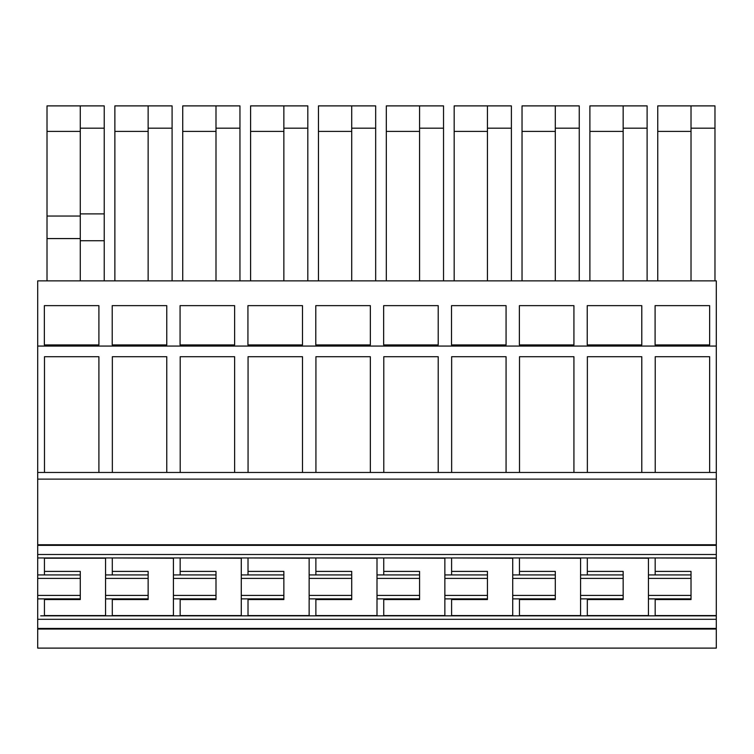 <?xml version="1.0" encoding="UTF-8"?>
<svg xmlns="http://www.w3.org/2000/svg" width="754" height="754" viewBox="0 0 754 754"><rect width="100%" height="100%" fill="white"/><g stroke="black" fill="none" stroke-linecap="round" stroke-linejoin="round"><path stroke-width="1.13" d="M37.7 574.925L37.7 578.384L80.282 578.384L80.282 574.925L37.7 574.925L37.7 280.865L716.3 280.865L716.3 346.067L37.7 346.067M37.7 628.44L716.3 628.44L716.3 648.11L37.7 648.11L37.7 578.384M44.439 574.925L44.439 557.96M105.56 578.384L148.142 578.384L148.142 574.925L105.56 574.925L105.56 557.96L105.56 615.575L44.439 615.575M112.299 574.925L112.299 557.96L173.42 558.224L173.42 615.575L112.299 615.575M180.159 574.925L180.159 557.96L241.28 558.224L241.28 615.575L180.159 615.575M248.019 574.925L248.019 557.96L309.14 558.224L309.14 615.575L248.019 615.575M315.879 574.925L315.879 557.96L377 558.224L377 615.575L315.879 615.575M383.739 574.925L383.739 557.96L444.86 558.224L444.86 615.575L383.739 615.575M451.599 574.925L451.599 557.96L512.72 558.224L512.72 615.575L451.599 615.575M519.459 574.925L519.459 557.96L580.58 558.224L580.58 615.575L519.459 615.575M587.319 574.925L587.319 557.96L648.44 558.224L648.44 615.575L587.319 615.575M655.179 574.925L655.179 557.96L716.3 558.224L716.3 554.501L37.7 554.501M283.862 280.865L283.862 105.89L307.811 105.89L307.811 280.865M250.592 280.865L250.592 105.89L283.862 105.89M250.592 131.394L283.862 131.394M283.862 128.18L307.811 128.18M522.032 280.865L522.032 105.89L579.251 105.89L579.251 280.865M522.032 131.394L555.302 131.394M555.302 280.865L555.302 105.89M555.302 128.18L579.251 128.18M691.022 280.865L691.022 105.89L714.971 105.89L714.971 280.865M657.752 280.865L657.752 105.89L691.022 105.89M657.752 131.394L691.022 131.394M691.022 128.18L714.971 128.18M386.312 280.865L386.312 105.89L443.531 105.89L443.531 280.865M386.312 131.394L419.582 131.394M419.582 280.865L419.582 105.89M419.582 128.18L443.531 128.18M114.872 280.865L114.872 105.89L172.091 105.89L172.091 280.865M114.872 131.394L148.142 131.394M148.142 280.865L148.142 105.89M148.142 128.18L172.091 128.18M216.002 280.865L216.002 128.18L239.951 128.18L239.951 280.865M216.002 128.18L216.002 105.89L239.951 105.89L239.951 128.18M182.732 280.865L182.732 105.89L216.002 105.89M182.732 131.394L216.002 131.394M318.452 280.865L318.452 105.89L375.671 105.89L375.671 280.865M318.452 131.394L351.722 131.394M351.722 280.865L351.722 105.89M351.722 128.18L375.671 128.18M623.162 280.865L623.162 128.18L647.111 128.18L647.111 280.865M623.162 128.18L623.162 105.89L647.111 105.89L647.111 128.18M589.892 280.865L589.892 105.89L623.162 105.89M589.892 131.394L623.162 131.394M454.172 280.865L454.172 131.394L487.442 131.394M487.442 280.865L487.442 105.89L511.391 105.89L511.391 280.865M487.442 128.18L511.391 128.18M454.172 131.394L454.172 105.89L487.442 105.89M47.012 280.865L47.012 238.575L80.282 238.575M80.282 280.865L80.282 240.733L104.231 240.733L104.231 280.865M80.282 216.04L47.012 216.04L47.012 105.89L80.282 105.89L80.282 240.733M80.282 105.89L104.231 105.89L104.231 240.733M47.012 216.04L47.012 238.575M98.906 305.643L98.906 344.927L44.354 344.927L44.354 305.643L98.906 305.643M166.766 305.643L166.766 344.927L112.214 344.927L112.214 305.643L166.766 305.643M234.626 344.927L234.626 305.643L180.074 305.643L180.074 344.927L234.626 344.927M302.486 344.927L302.486 305.643L247.934 305.643L247.934 344.927L302.486 344.927M370.346 344.927L370.346 305.643L315.794 305.643L315.794 344.927L370.346 344.927M438.206 344.927L438.206 305.643L383.654 305.643L383.654 344.927L438.206 344.927M506.066 344.927L506.066 305.643L451.514 305.643L451.514 344.927L506.066 344.927M573.926 344.927L573.926 305.643L519.374 305.643L519.374 344.927L573.926 344.927M641.786 344.927L641.786 305.643L587.234 305.643L587.234 344.927L641.786 344.927M709.646 344.927L709.646 305.643L655.094 305.643L655.094 344.927L709.646 344.927M655.226 472.466L655.226 356.708L709.646 356.708L709.646 472.466M587.366 472.466L587.366 356.708L641.786 356.708L641.786 472.466M519.506 472.466L519.506 356.708L573.926 356.708L573.926 472.466M451.646 472.466L451.646 356.708L506.066 356.708L506.066 472.466M383.786 472.466L383.786 356.708L438.206 356.708L438.206 472.466M315.926 472.466L315.926 356.708L370.346 356.708L370.346 472.466M248.066 472.466L248.066 356.708L302.486 356.708L302.486 472.466M180.206 472.466L180.206 356.708L234.626 356.708L234.626 472.466M166.766 472.466L166.766 356.708L112.346 356.708L112.346 472.466M98.906 472.466L98.906 356.708L44.486 356.708L44.486 472.466M651.437 615.839L648.44 615.839L648.44 598.874L691.022 598.874L691.022 595.415L648.44 595.415M655.179 615.839L655.179 598.874M583.577 615.839L580.58 615.839L580.58 598.874L623.162 598.874L623.162 595.415L580.58 595.415M587.319 615.839L587.319 598.874M515.717 615.839L512.72 615.839L512.72 598.874L555.302 598.874L555.302 595.415L512.72 595.415M519.459 615.839L519.459 598.874M447.857 615.839L444.86 615.839L444.86 598.874L487.442 598.874L487.442 595.415L444.86 595.415M451.599 615.839L451.599 598.874M379.997 615.839L377 615.839L377 598.874L419.582 598.874L419.582 595.415L377 595.415M383.739 615.839L383.739 598.874M312.137 615.839L309.14 615.839L309.14 598.874L351.722 598.874L351.722 595.415L309.14 595.415M315.879 615.839L315.879 598.874M244.277 615.839L241.28 615.839L241.28 598.874L283.862 598.874L283.862 595.415L241.28 595.415M248.019 615.839L248.019 598.874M176.417 615.839L173.42 615.839L173.42 598.874L216.002 598.874L216.002 595.415L173.42 595.415M180.159 615.839L180.159 598.874M108.557 615.839L105.56 615.839L105.56 598.874L148.142 598.874L148.142 595.415L105.56 595.415M112.299 615.839L112.299 598.874M716.3 628.44L716.3 615.839L40.697 615.839M44.439 615.839L44.439 598.874M80.282 578.384L80.282 595.415L37.7 595.415M80.282 595.415L80.282 598.874L37.7 598.874M148.142 574.925L148.142 571.4L112.299 571.4L112.299 558.224M173.42 558.224L173.42 574.925L216.002 574.925L216.002 578.384L173.42 578.384M216.002 574.925L216.002 571.4L180.159 571.4L180.159 558.224M241.28 558.224L241.28 574.925L283.862 574.925L283.862 578.384L241.28 578.384M283.862 574.925L283.862 571.4L248.019 571.4L248.019 558.224M309.14 558.224L309.14 574.925L351.722 574.925L351.722 578.384L309.14 578.384M351.722 574.925L351.722 571.4L315.879 571.4L315.879 558.224M377 558.224L377 574.925L419.582 574.925L419.582 578.384L377 578.384M419.582 574.925L419.582 571.4L383.739 571.4L383.739 558.224M444.86 558.224L444.86 574.925L487.442 574.925L487.442 578.384L444.86 578.384M487.442 574.925L487.442 571.4L451.599 571.4L451.599 558.224M512.72 558.224L512.72 574.925L555.302 574.925L555.302 578.384L512.72 578.384M555.302 574.925L555.302 571.4L519.459 571.4L519.459 558.224M580.58 558.224L580.58 574.925L623.162 574.925L623.162 578.384L580.58 578.384M623.162 574.925L623.162 571.4L587.319 571.4L587.319 558.224M648.44 558.224L648.44 574.925L691.022 574.925L691.022 578.384L648.44 578.384M691.022 574.925L691.022 571.4L655.179 571.4L655.179 558.224M47.012 131.394L80.282 131.394M80.282 128.18L104.231 128.18M80.282 213.891L104.231 213.891M80.282 574.925L80.282 571.4L44.439 571.4M44.439 599.543L80.282 599.543L80.282 598.874M148.142 578.384L148.142 595.415M112.299 599.543L148.142 599.543L148.142 598.874M216.002 578.384L216.002 595.415M180.159 599.543L216.002 599.543L216.002 598.874M283.862 578.384L283.862 595.415M248.019 599.543L283.862 599.543L283.862 598.874M351.722 578.384L351.722 595.415M315.879 599.543L351.722 599.543L351.722 598.874M419.582 578.384L419.582 595.415M383.739 599.543L419.582 599.543L419.582 598.874M487.442 578.384L487.442 595.415M451.599 599.543L487.442 599.543L487.442 598.874M555.302 578.384L555.302 595.415M519.459 599.543L555.302 599.543L555.302 598.874M623.162 578.384L623.162 595.415M587.319 599.543L623.162 599.543L623.162 598.874M691.022 578.384L691.022 595.415M716.3 558.224L716.3 615.575L655.179 615.575M655.179 599.543L691.022 599.543L691.022 598.874M716.3 629.053L37.7 629.053M716.3 619.298L37.7 619.298M716.3 557.96L37.7 557.96M716.3 554.501L716.3 545.359L37.7 545.359M716.3 545.359L716.3 544.746L37.7 544.746M716.3 544.746L716.3 479.12L37.7 479.12M716.3 479.12L716.3 472.466L37.7 472.466M716.3 472.466L716.3 346.067M44.439 558.224L105.56 558.224"/></g></svg>
